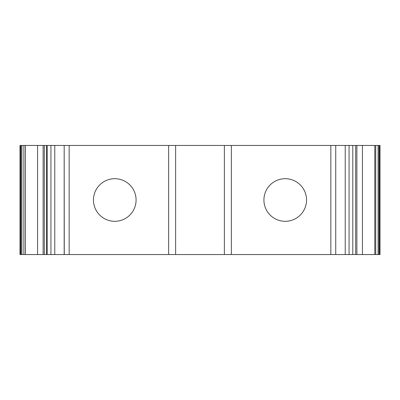<?xml version="1.0" encoding="UTF-8"?>
<svg xmlns="http://www.w3.org/2000/svg" width="400" height="400" viewBox="0 0 400 400"><rect width="100%" height="100%" fill="white"/><g stroke="black" fill="none" stroke-linecap="round" stroke-linejoin="round"><path stroke-width="0.6" d="M285.225 178.695A21.305 21.305 0 0 0 263.92 200A21.305 21.305 0 0 0 285.225 221.305A21.305 21.305 0 0 0 306.535 200A21.305 21.305 0 0 0 285.225 178.695M114.775 178.695A21.305 21.305 0 0 0 93.465 200A21.305 21.305 0 0 0 114.775 221.305A21.305 21.305 0 0 0 136.08 200A21.305 21.305 0 0 0 114.775 178.695M64.18 254.545L64.18 145.455L54.775 145.455L54.775 254.545L64.27 254.545L64.18 145.455M375.73 254.545L355.68 254.545L355.68 145.455L380 145.455L380 254.545L375.73 254.545L375.73 145.455M224.375 145.455L224.375 254.545L231.365 254.545L231.365 145.455L168.635 145.455L168.635 254.545L175.625 254.545L175.625 145.455M362.44 254.545L362.44 145.455M356.88 254.545L356.88 145.455M345.225 254.545L345.225 145.455L335.73 145.455L335.73 254.545L355.68 254.545M335.73 145.455L330.845 145.455L330.845 254.545L335.73 254.545L335.73 145.455M231.365 254.545L330.845 254.545M231.365 145.455L330.845 145.455M224.375 254.545L175.625 254.545M168.635 145.455L69.155 145.455L69.155 254.545L168.635 254.545M69.155 145.455L64.27 145.455M69.155 254.545L64.27 254.545M43.12 145.455L43.12 254.545L44.32 254.545L44.32 145.455L20 145.455L20 254.545L20.275 254.545L20.275 145.455M43.12 254.545L37.56 254.545L37.56 145.455M37.56 254.545L25.43 254.545L25.43 145.455M25.43 254.545L23.89 254.545L23.89 145.455M23.89 254.545L20.275 254.545M44.32 254.545L54.775 254.545M345.225 145.455L355.68 145.455M44.32 145.455L54.775 145.455M46.465 145.455L46.465 254.545M352.785 145.455L352.785 254.545M379.725 254.545L379.725 145.455M379.025 254.545L379.025 145.455M378.09 254.545L378.09 145.455M374.8 254.545L374.8 145.455M21.91 254.545L21.91 145.455M20.975 254.545L20.975 145.455M50.93 145.455L50.93 254.545M47.215 145.455L47.215 254.545M349.07 145.455L349.07 254.545"/></g></svg>
